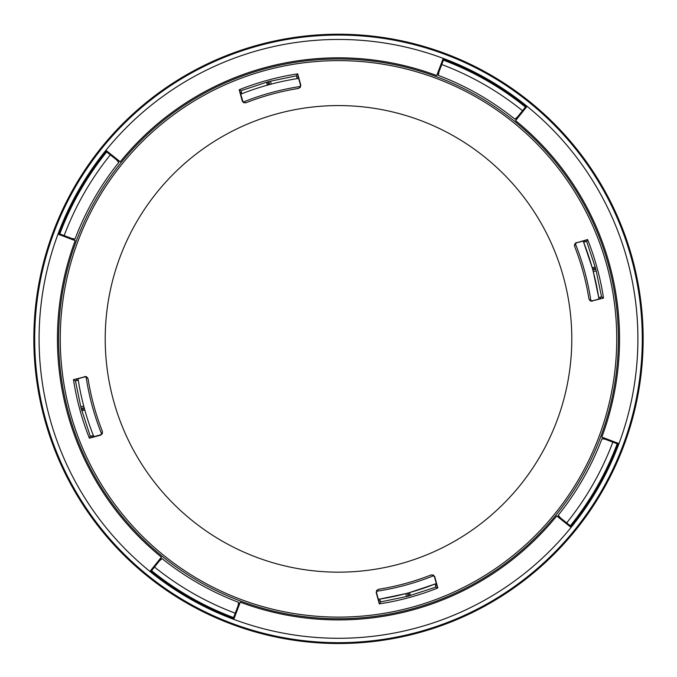 <?xml version="1.0" encoding="UTF-8"?>
<svg xmlns="http://www.w3.org/2000/svg" width="677" height="677" viewBox="0 0 677 677"><rect width="100%" height="100%" fill="white"/><g stroke="black" fill="none" stroke-linecap="round" stroke-linejoin="round"><path stroke-width="1.02" d="M595.811 269.26L595.134 266.95L592.206 267.745L593.272 271.663L596.183 270.868L595.811 269.26L592.84 270.072M574.587 246.25A253.604 253.604 -78.9 0 1 588.931 298.895L590.158 300.774L591.224 301.18L603.52 298.075A268.16 268.16 -74.9 0 0 587.611 239.548L575.399 243.119L574.401 245.125L574.587 246.25M600.829 297.034L598.73 297.601L593.272 271.663M598.722 297.541L598.73 297.601A263.48 263.48 -66.8 0 1 598.95 299.022A263.48 263.48 -66.8 0 0 583.159 241.063A263.48 263.48 -66.8 0 1 583.616 242.222L592.206 267.745M522.509 110.698A293.124 293.124 -177.7 0 0 441.759 64.535L443.418 60.151A297.812 297.812 -177.7 0 1 525.445 107.042L517.482 116.969L514.892 119.135A281.767 281.767 2.3 0 0 438.357 75.384L438.908 72.058L441.759 64.535M271.291 84.1L270.495 81.189L296.433 75.816L296.628 76.526L298.269 77.009L300.461 85.048L300.123 87.257L298.261 88.475M296.661 76.535L297.228 78.634M300.749 85.006L297.711 73.852A268.16 268.16 -74.9 0 0 239.184 89.753L242.231 100.949L243.644 102.684L245.886 102.786A253.604 253.604 151.5 0 1 298.532 88.433L300.402 87.215L300.749 85.006M296.433 75.816L297.711 73.852M239.176 89.753L241.046 90.693L241.325 91.725L240.31 92.8L243.026 101.863L243.915 102.574L246.14 102.684M267.373 85.167L266.577 82.239L241.046 90.693M241.3 91.742L241.85 93.748M596.183 270.868L601.557 296.805L603.52 298.075M601.557 296.805L600.837 297L600.364 298.642L592.316 300.833L590.107 300.486L588.888 298.625M283.062 112.255A233.294 233.294 2.3 0 1 571.794 337.874A233.294 233.294 -177.7 0 0 135.967 223.088A233.294 233.294 -177.7 0 0 339.499 572.158A233.294 233.294 -177.7 0 0 571.794 337.874A233.294 233.294 2.3 0 1 393.938 565.481M437.824 587.983L434.769 576.787L433.356 575.052L431.114 574.951A253.604 253.604 -9.8 0 1 378.468 589.303L376.598 590.522L376.251 592.73L379.289 603.892A268.16 268.16 -74.9 0 0 437.824 587.983L435.954 587.052L408.104 596.183L407.292 593.213L405.709 593.636L406.505 596.547L380.567 601.921L379.289 603.892M89.389 438.188L100.585 435.142L102.312 433.72L102.413 431.486A253.604 253.604 54.1 0 1 88.069 378.841L86.842 376.962L85.776 376.556L73.48 379.662A268.16 268.16 -74.9 0 0 89.389 438.188L90.32 436.327L81.189 408.476L84.16 407.664M605.314 439.28L601.828 437.097L618.253 443.325L617.212 443.79L605.314 439.28L601.98 438.721A281.767 281.767 2.3 0 1 558.229 515.256L560.395 517.846L566.674 522.881A293.124 293.124 -177.7 0 0 612.837 442.132M587.611 239.548L586.68 241.41L595.134 266.95M586.68 241.41L585.647 241.689L584.564 240.673L576.525 242.865L574.79 244.287L574.688 246.513M430.86 575.052L433.085 575.162L434.499 576.889L436.69 584.936L435.675 586.02L435.954 587.052M380.567 601.921L380.372 601.21L378.731 600.727L376.539 592.688L376.877 590.479L378.739 589.261M102.312 431.224L102.21 433.449L100.475 434.871L92.436 437.063L91.353 436.047L90.32 436.327M83.728 406.073L80.817 406.869L75.443 380.939L76.154 380.745L76.636 379.103L84.684 376.911L86.893 377.25L88.112 379.112M585.63 241.672L583.616 242.222M270.495 81.189L268.896 81.553L269.7 84.523M266.577 82.239L268.896 81.553M91.37 436.064L93.384 435.523M525.445 107.042L526.571 106.924L515.578 120.624L517.482 116.969M71.686 238.456L59.788 233.946L58.747 234.42A298.616 298.616 2.3 0 1 106.551 150.793L120.252 161.795L116.605 159.89L118.771 162.48A281.767 281.767 2.3 0 0 75.02 239.015L71.686 238.456L75.172 240.64L58.747 234.411M617.212 443.79A297.812 297.812 -177.7 0 1 570.322 525.817L570.449 526.943L556.748 515.95L560.395 517.846M618.253 443.325A298.616 298.616 2.3 0 1 570.449 526.943M570.322 525.817L566.674 522.881M161.422 557.112L159.518 560.768L162.108 558.601A281.767 281.767 2.3 0 0 238.642 602.352L238.092 605.687L233.582 617.585L234.047 618.617A298.616 298.616 2.3 0 1 150.429 570.813L161.422 557.12A281.048 281.048 2.3 0 1 75.172 240.64M84.794 409.991L81.866 410.795M238.092 605.687L240.276 602.192L234.047 618.617M380.339 601.201L379.763 599.094L405.709 593.636M409.23 595.878L408.417 592.9L409.627 592.57L410.423 595.498M408.417 592.9L407.292 593.213M379.831 599.086L379.763 599.094A263.48 263.48 -66.8 0 1 378.35 599.314A263.48 263.48 -66.8 0 0 436.31 583.523A263.48 263.48 -66.8 0 1 435.15 583.98L409.627 592.57M406.505 596.547L408.104 596.183M643.15 337.569A304.65 304.65 -78.9 0 1 260.907 633.477A304.65 304.65 -78.9 0 1 337.205 34.222A304.65 304.65 -78.9 0 1 643.15 337.569M438.908 72.058L436.724 75.545L442.953 59.119L443.418 60.151M442.953 59.119A298.616 298.616 2.3 0 1 526.571 106.924M150.429 570.813L151.555 570.694L154.491 567.038A293.124 293.124 -177.7 0 0 235.241 613.201M151.555 570.694A297.812 297.812 -177.7 0 0 233.582 617.585M435.7 585.994L435.15 583.98M59.788 233.946A297.812 297.812 -177.7 0 1 106.678 151.927L106.551 150.793M106.678 151.927L110.326 154.855A293.124 293.124 -177.7 0 0 64.163 235.604M110.326 154.855L116.605 159.89M75.443 380.939L73.48 379.662M80.817 406.869L81.189 408.476M76.171 380.711L78.27 380.135M120.252 161.786A281.048 281.048 2.3 0 1 436.724 75.545M556.748 515.95A281.048 281.048 2.3 0 1 240.276 602.192M154.491 567.038L159.518 560.768M515.578 120.624A281.048 281.048 2.3 0 1 601.828 437.097M300.47 86.461A255.246 255.246 -66.8 0 0 271.815 92.478L271.815 92.478A255.246 255.246 -66.8 0 0 243.212 102.066A255.246 255.246 -66.8 0 1 300.47 86.461M376.53 591.266A255.246 255.246 -66.8 0 0 433.779 575.662M590.903 300.833A255.246 255.246 -66.8 0 0 575.298 243.585M298.65 78.414A263.48 263.48 -66.8 0 0 240.69 94.205M78.05 378.714A263.48 263.48 -66.8 0 0 93.841 436.673M86.097 376.903A255.246 255.246 -66.8 0 0 101.702 434.152A255.246 255.246 -66.8 0 1 86.097 376.903M595.506 268.143L592.536 268.947M300.842 84.989L300.368 85.065M592.383 301.214L592.307 300.732M60.261 340.057A278.247 278.247 2.3 0 1 409.365 69.799A278.247 278.247 2.3 0 1 339.685 617.111A278.247 278.247 2.3 0 1 60.261 340.057M576.559 242.958L576.381 242.51M267.77 81.858L268.583 84.828M242.586 100.814L242.138 100.983M100.441 434.778L100.619 435.226M81.494 409.593L84.464 408.79M376.158 592.747L376.632 592.671M434.414 576.931L434.862 576.753M34.696 340.167A303.812 303.812 2.3 0 1 415.881 45.08A303.812 303.812 2.3 0 1 339.795 642.676A303.812 303.812 2.3 0 1 34.696 340.167M39.088 340.142A299.42 299.42 2.3 0 1 414.764 49.328A299.42 299.42 2.3 0 1 339.778 638.284A299.42 299.42 2.3 0 1 39.088 340.142M58.62 340.066A279.88 279.88 2.3 0 1 337.307 58.984A279.88 279.88 2.3 0 1 618.38 337.679A279.88 279.88 2.3 0 1 339.693 618.753A279.88 279.88 2.3 0 1 58.62 340.066M84.617 376.53L84.693 377.004"/></g></svg>
